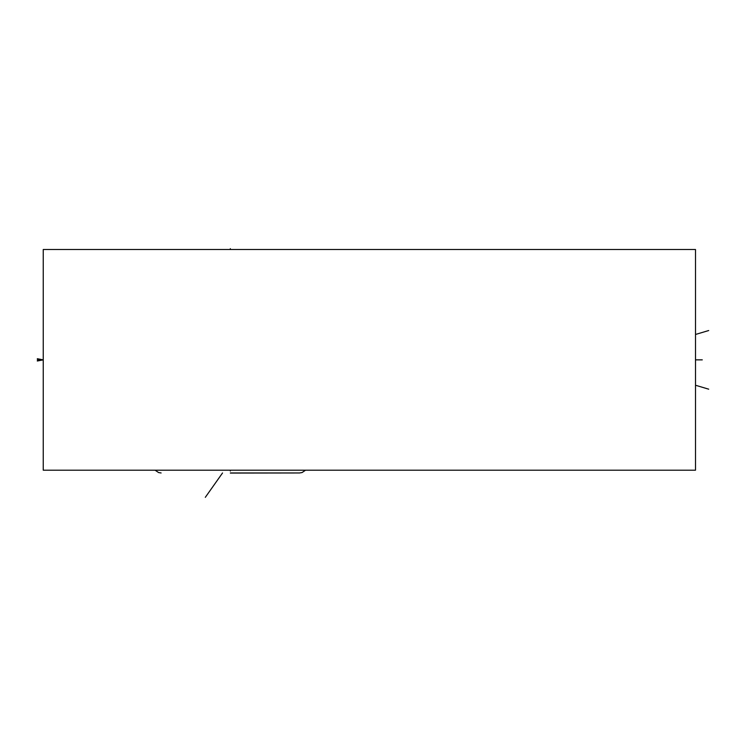 <?xml version="1.0" encoding="UTF-8"?>
<svg xmlns="http://www.w3.org/2000/svg" width="746" height="746" viewBox="0 0 746 746"><rect width="100%" height="100%" fill="white"/><g stroke="black" fill="none" stroke-linecap="round" stroke-linejoin="round"><path stroke-width="1.12" d="M43.24 249.509L43.24 470.204L695.505 470.204L695.505 249.509L43.24 249.509M230.318 472.964L299.463 472.964L230.318 473.067M698.843 359.861L696.326 359.861M708.7 389.179L696.326 385.486M708.7 330.534L696.326 334.227M702.284 359.861L695.505 359.861M205.309 497.34L222.541 472.964M230.318 470.204L230.318 471.052M37.3 361.008L43.24 359.861L37.3 358.705M37.3 359.861L42.391 359.861M230.318 249.509L230.318 248.66L230.318 249.509M299.538 472.964L302.065 472.554L305.543 470.204M155.103 470.204L158.609 472.563L161.108 472.964"/></g></svg>
